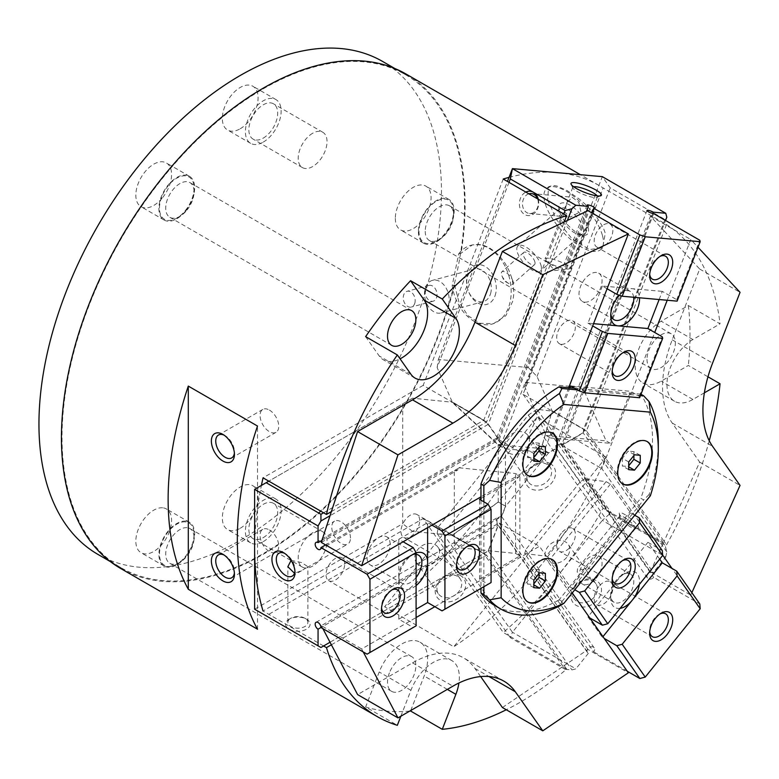 <?xml version="1.0" encoding="UTF-8"?>
<svg xmlns="http://www.w3.org/2000/svg" width="779" height="779" viewBox="0 0 779 779"><rect width="100%" height="100%" fill="white"/><g stroke="black" fill="none" stroke-linecap="round" stroke-linejoin="round"><path stroke-width="0.58" stroke-dasharray="3.9 2.92" d="M458.704 253.827A40.781 28.833 75 0 1 470.847 245.317A40.781 28.833 75 0 1 501.277 259.972A40.781 28.833 75 0 1 510.235 301.346A40.781 28.833 75 0 1 491.948 324.093A40.781 28.833 75 0 1 452.2 285.62L458.704 253.827L460.555 253.331A284.627 164.33 120 0 0 464.537 205.013A284.627 164.33 120 0 0 405.586 74.726A284.627 164.33 120 0 0 186.259 150.97A284.627 164.33 120 0 0 62.018 437.409A284.627 164.33 120 0 0 120.969 567.706A284.627 164.33 120 0 0 454.04 285.124L452.2 285.62M120.56 568.407A285.435 164.797 120 0 0 454.605 284.968L454.04 285.124A284.627 164.33 -60 0 0 460.555 253.331L461.11 253.175A285.435 164.797 120 0 0 465.112 204.682A285.435 164.797 120 0 0 405.995 74.015M454.605 284.968L458.88 301.794L467.887 315.622L479.952 323.295L493.409 323.704L505.863 315.699L513.02 300.606L513.838 293.293L513.38 285.445L511.657 277.587L508.853 270.206L505.094 263.351L500.41 257.099L495.132 251.89L489.65 248.024L484.032 245.482L478.335 244.353L472.298 244.927L461.11 253.185M490.926 292.232A16.865 11.928 75 0 1 483.36 301.639A16.865 11.928 75 0 1 470.769 295.582A16.865 11.928 75 0 1 467.069 278.463A16.865 11.928 75 0 1 474.625 269.057A16.865 11.928 75 0 1 487.216 275.114A16.865 11.928 75 0 1 490.926 292.232M495.814 293.031A20.39 14.421 75 0 1 477.663 302.934A20.39 14.421 75 0 1 466.981 276.379A20.39 14.421 75 0 1 485.132 266.467A20.39 14.421 75 0 1 495.814 293.031M448.762 303.528A16.865 11.928 75 0 1 441.206 312.934A16.865 11.928 75 0 1 428.616 306.877A16.865 11.928 75 0 1 424.906 289.759A16.865 11.928 75 0 1 432.472 280.352A16.865 11.928 75 0 1 445.062 286.409A16.865 11.928 75 0 1 448.762 303.528M414.983 302.495A8.16 5.765 75 0 1 411.331 307.043A8.16 5.765 75 0 1 405.246 304.112A8.16 5.765 75 0 1 403.454 295.835A8.16 5.765 75 0 1 407.105 291.288A8.16 5.765 75 0 1 413.201 294.219A8.16 5.765 75 0 1 414.983 302.495M425.305 289.983A8.16 5.765 -105 0 0 427.096 298.26A8.16 5.765 -105 0 0 433.182 301.191A8.16 5.765 -105 0 0 436.834 296.643A8.16 5.765 -105 0 0 435.042 288.366A8.16 5.765 -105 0 0 428.956 285.435A8.16 5.765 -105 0 0 425.305 289.983M97.901 554.385A284.627 164.33 120 0 0 317.228 478.131A284.627 164.33 120 0 0 441.469 191.702A284.627 164.33 120 0 0 382.518 61.405M650.348 495.804L649.024 494.636A130.482 75.339 120 0 0 658.294 442.735M649.024 494.636L643.649 499.914L640.766 498.248A130.482 75.339 -60 0 0 652.529 439.405A130.482 75.339 -60 0 0 640.766 394.145L640.981 394.262M646.998 441.459A24.47 14.129 120 0 0 646.716 441.294A24.47 14.129 120 0 0 627.855 447.847A24.47 14.129 120 0 0 617.182 472.464A24.47 14.129 120 0 0 622.246 483.662A24.47 14.129 120 0 0 622.538 483.827M552.136 559.488A24.47 14.129 120 0 0 551.853 559.322A24.47 14.129 120 0 0 532.992 565.875A24.47 14.129 120 0 0 522.319 590.492A24.47 14.129 120 0 0 527.383 601.69A24.47 14.129 120 0 0 527.675 601.855M552.136 432.968A24.47 14.129 120 0 0 551.853 432.803A24.47 14.129 120 0 0 532.992 439.356A24.47 14.129 120 0 0 522.319 463.972A24.47 14.129 120 0 0 527.383 475.18A24.47 14.129 120 0 0 527.675 475.336M425.227 231.314A20.05 11.578 120 0 0 429.375 240.497A20.05 11.578 120 0 0 439.405 239.504A20.05 11.578 120 0 0 453.573 214.946A20.05 11.578 120 0 0 449.425 205.773A20.05 11.578 120 0 0 433.971 211.138A20.05 11.578 120 0 0 425.227 231.314M646.998 359.362A20.05 11.578 120 0 0 651.156 368.545A20.05 11.578 120 0 0 666.6 363.17A20.05 11.578 120 0 0 675.354 342.994A20.05 11.578 120 0 0 671.206 333.811A20.05 11.578 120 0 0 655.752 339.186A20.05 11.578 120 0 0 646.998 359.362M453.573 211.343A24.47 14.129 120 0 0 436.279 201.352A24.47 14.129 120 0 0 418.975 231.314A24.47 14.129 120 0 0 436.279 241.305A24.47 14.129 120 0 0 453.573 211.343L453.573 214.946M395.333 218.334A25.279 14.597 120 0 0 400.572 229.912A25.279 14.597 120 0 0 420.047 223.135A25.279 14.597 120 0 0 431.089 197.691A25.279 14.597 120 0 0 425.85 186.123A25.279 14.597 120 0 0 406.365 192.89A25.279 14.597 120 0 0 395.333 218.334M418.401 231.655A25.279 14.597 120 0 0 423.64 243.223A25.279 14.597 120 0 0 443.115 236.456A25.279 14.597 120 0 0 454.157 211.012A25.279 14.597 120 0 0 448.918 199.434A25.279 14.597 120 0 0 429.433 206.211A25.279 14.597 120 0 0 418.401 231.655M186.989 210.038A20.05 11.578 120 0 0 194.078 191.77A20.05 11.578 120 0 0 189.92 182.588A20.05 11.578 120 0 0 172.811 189.872A20.05 11.578 120 0 0 169.871 217.322A20.05 11.578 120 0 0 179.9 216.328A20.05 11.578 120 0 0 186.989 210.038M185.421 210.457A24.47 14.129 120 0 0 194.078 188.158A24.47 14.129 120 0 0 168.128 185.84A24.47 14.129 120 0 0 160.065 212.969A24.47 14.129 120 0 0 176.775 218.13A24.47 14.129 120 0 0 185.421 210.457M162.645 197.545A25.279 14.597 120 0 0 166.346 162.938A25.279 14.597 120 0 0 144.767 172.12A25.279 14.597 120 0 0 141.067 206.727A25.279 14.597 120 0 0 162.645 197.545M185.714 210.866A25.279 14.597 120 0 0 189.414 176.258A25.279 14.597 120 0 0 167.836 185.431A25.279 14.597 120 0 0 164.135 220.048A25.279 14.597 120 0 0 185.714 210.866M186.989 527.685A20.05 11.578 120 0 0 168.653 542.486A20.05 11.578 120 0 0 169.871 563.324A20.05 11.578 120 0 0 172.811 564.23A20.05 11.578 120 0 0 179.9 562.331A20.05 11.578 120 0 0 194.078 537.773A20.05 11.578 120 0 0 189.92 528.59A20.05 11.578 120 0 0 186.989 527.685M389.403 672.9A20.05 11.578 120 0 0 391.652 691.362A20.05 11.578 120 0 0 394.593 692.268A20.05 11.578 120 0 0 412.928 677.477A20.05 11.578 120 0 0 411.702 656.639A20.05 11.578 120 0 0 408.761 655.733A20.05 11.578 120 0 0 389.403 672.9M185.421 521.862A24.47 14.129 120 0 0 161.789 542.817A24.47 14.129 120 0 0 168.128 566.45A24.47 14.129 120 0 0 176.775 564.132A24.47 14.129 120 0 0 194.078 534.17A24.47 14.129 120 0 0 185.421 521.862M162.645 507.801A25.279 14.597 120 0 0 139.529 526.458A25.279 14.597 120 0 0 141.067 552.73A25.279 14.597 120 0 0 144.767 553.879A25.279 14.597 120 0 0 167.894 535.212A25.279 14.597 120 0 0 166.346 508.94A25.279 14.597 120 0 0 162.645 507.801M185.714 521.122A25.279 14.597 120 0 0 162.597 539.779A25.279 14.597 120 0 0 164.135 566.051A25.279 14.597 120 0 0 167.836 567.19A25.279 14.597 120 0 0 190.962 548.533A25.279 14.597 120 0 0 189.414 522.261A25.279 14.597 120 0 0 185.714 521.122M509.038 177.378A285.435 164.797 -60 0 1 599.178 185.548A285.435 164.797 -60 0 1 603.112 187.953L666.551 224.576A285.435 164.797 -60 0 1 720.059 323.84L688.334 305.534L661.176 321.211A36.701 21.189 120 0 0 635.226 366.159A36.701 21.189 120 0 0 642.831 382.956A36.701 21.189 120 0 0 661.176 381.145L688.334 365.458L707.975 376.802M704.382 392.82L692.891 399.452A36.701 21.189 -60 0 1 674.546 401.273A36.701 21.189 -60 0 1 666.951 384.466A36.701 21.189 -60 0 1 692.891 339.527L720.059 323.84M688.334 305.534A285.435 164.797 -60 0 1 690.009 334.532A285.435 164.797 -60 0 1 688.334 365.458M709.241 440.748A285.435 164.797 -60 0 1 666.551 544.833L603.112 508.21A285.435 164.797 -60 0 1 503.234 632.46L566.664 669.083A285.435 164.797 -60 0 1 506.282 709.757M409.754 711.081A285.435 164.797 -60 0 1 365.624 706.991L397.339 725.307M323.587 645.966L263.039 611.009L423.163 518.561L503.234 632.46M536.974 417.242A285.435 164.797 -60 0 1 384.592 606.802L453.797 646.755A285.435 164.797 120 0 0 606.179 457.185L536.974 417.242L384.592 606.802M410.767 710.497L424.146 676.006A36.701 21.189 120 0 0 420.027 642.217A36.701 21.189 120 0 0 414.652 640.562A36.701 21.189 120 0 0 379.207 671.995L365.624 706.991M400.864 716.213L410.923 690.301A36.701 21.189 -60 0 1 446.367 658.868A36.701 21.189 -60 0 1 451.742 660.534A36.701 21.189 -60 0 1 458.919 682.988M312.622 532.817A20.39 11.773 120 0 0 299.302 550.782A20.39 11.773 120 0 0 302.427 567.122A20.39 11.773 120 0 0 312.622 566.109A20.39 11.773 120 0 0 325.934 548.143A20.39 11.773 120 0 0 322.818 531.814A20.39 11.773 120 0 0 312.622 532.817M263.273 537.627A20.39 11.773 120 0 0 276.594 519.661A20.39 11.773 120 0 0 273.468 503.322A20.39 11.773 120 0 0 263.273 504.334A20.39 11.773 120 0 0 249.952 522.3A20.39 11.773 120 0 0 253.078 538.64A20.39 11.773 120 0 0 263.273 537.627M240.205 528.298A25.279 14.597 120 0 0 256.729 506.029A25.279 14.597 120 0 0 252.854 485.765A25.279 14.597 120 0 0 240.205 487.021A25.279 14.597 120 0 0 223.69 509.3A25.279 14.597 120 0 0 227.565 529.554A25.279 14.597 120 0 0 240.205 528.298M263.273 541.619A25.279 14.597 120 0 0 279.788 519.34A25.279 14.597 120 0 0 275.912 499.086A25.279 14.597 120 0 0 263.273 500.332A25.279 14.597 120 0 0 246.758 522.612A25.279 14.597 120 0 0 250.634 542.875A25.279 14.597 120 0 0 263.273 541.619M312.622 133.287A20.39 11.773 120 0 0 299.302 151.253A20.39 11.773 120 0 0 302.427 167.592A20.39 11.773 120 0 0 312.622 166.579A20.39 11.773 120 0 0 325.934 148.614A20.39 11.773 120 0 0 322.818 132.274A20.39 11.773 120 0 0 312.622 133.287M263.273 138.097A20.39 11.773 120 0 0 276.594 120.132A20.39 11.773 120 0 0 273.468 103.792A20.39 11.773 120 0 0 263.273 104.795A20.39 11.773 120 0 0 249.952 122.761A20.39 11.773 120 0 0 253.078 139.1A20.39 11.773 120 0 0 263.273 138.097M240.205 128.769A25.279 14.597 120 0 0 256.729 106.489A25.279 14.597 120 0 0 252.854 86.235A25.279 14.597 120 0 0 240.205 87.482A25.279 14.597 120 0 0 223.69 109.761A25.279 14.597 120 0 0 227.565 130.025A25.279 14.597 120 0 0 240.205 128.769M263.273 142.09A25.279 14.597 120 0 0 279.788 119.81A25.279 14.597 120 0 0 275.912 99.556A25.279 14.597 120 0 0 263.273 100.803A25.279 14.597 120 0 0 246.758 123.082A25.279 14.597 120 0 0 250.634 143.336A25.279 14.597 120 0 0 263.273 142.09M269.407 529.944A13.224 7.634 60 0 1 278.045 541.59A13.224 7.634 60 0 1 276.019 552.184A13.224 7.634 60 0 1 269.407 551.532A13.224 7.634 60 0 1 260.78 539.886A13.224 7.634 60 0 1 262.805 529.292A13.224 7.634 60 0 1 269.407 529.944M224.06 554.999A13.224 7.634 60 0 1 225.092 555.534L225.092 555.534A13.224 7.634 60 0 1 234.44 571.718A13.224 7.634 60 0 1 234.382 572.886M222.911 554.268L225.092 555.534L222.911 554.268M269.407 410.085A13.224 7.634 60 0 1 278.045 421.731A13.224 7.634 60 0 1 276.019 432.326A13.224 7.634 60 0 1 269.407 431.673A13.224 7.634 60 0 1 260.78 420.027A13.224 7.634 60 0 1 262.805 409.433A13.224 7.634 60 0 1 269.407 410.085M224.06 435.14A13.224 7.634 60 0 1 225.092 435.675L225.092 435.675A13.224 7.634 60 0 1 234.44 451.859A13.224 7.634 60 0 1 234.382 453.027M222.911 434.409L225.092 435.675L222.911 434.409M419.092 564.902A13.224 10.429 -35.1 0 0 434.974 561.902A13.224 10.429 -35.1 0 0 438.002 547.228A13.224 10.429 -35.1 0 0 435.286 544.764A13.224 10.429 -35.1 0 0 419.394 547.764A13.224 10.429 -35.1 0 0 416.376 562.438A13.224 10.429 -35.1 0 0 419.092 564.902M457.439 576.285A13.224 10.429 -35.1 0 0 441.557 579.284A13.224 10.429 -35.1 0 0 438.528 593.958A13.224 10.429 -35.1 0 0 441.255 596.432A13.224 10.429 -35.1 0 0 457.137 593.432A13.224 10.429 -35.1 0 0 460.165 578.758A13.224 10.429 -35.1 0 0 457.439 576.285M460.428 575.486A16.31 12.863 -35.1 0 0 438.908 581.251A16.31 12.863 -35.1 0 0 440.447 600.336A16.31 12.863 -35.1 0 0 461.976 594.572A16.31 12.863 -35.1 0 0 460.428 575.486M508.989 453.076A13.224 10.429 -35.1 0 0 524.871 450.077A13.224 10.429 -35.1 0 0 527.899 435.403A13.224 10.429 -35.1 0 0 525.173 432.929A13.224 10.429 -35.1 0 0 509.291 435.928A13.224 10.429 -35.1 0 0 506.262 450.603A13.224 10.429 -35.1 0 0 508.989 453.076M547.335 464.459A13.224 10.429 -35.1 0 0 531.453 467.458A13.224 10.429 -35.1 0 0 528.425 482.133A13.224 10.429 -35.1 0 0 531.142 484.596A13.224 10.429 -35.1 0 0 547.033 481.597A13.224 10.429 -35.1 0 0 550.052 466.923A13.224 10.429 -35.1 0 0 547.335 464.459M550.325 463.661A16.31 12.863 -35.1 0 0 528.795 469.425A16.31 12.863 -35.1 0 0 530.343 488.511A16.31 12.863 -35.1 0 0 551.863 482.737A16.31 12.863 -35.1 0 0 550.325 463.661M602.498 235.706A40.781 16.651 48.4 0 1 600.716 249.562A40.781 16.651 48.4 0 1 571.017 239.698A40.781 16.651 48.4 0 1 544.833 202.413A40.781 16.651 48.4 0 1 546.615 188.547A40.781 16.651 48.4 0 1 576.314 198.411A40.781 16.651 48.4 0 1 602.498 235.706M547.618 199.94L556.605 219.746L572.088 238.861L589.537 249.533L602.703 247.8L605.283 233.233L603.238 227.624L595.594 215.403L584.98 203.981L578.894 198.742L566.985 190.504L556.81 185.996L552.788 185.402L548.601 186.785L547.618 199.94M583.189 228.072A16.865 6.884 48.4 0 1 582.458 233.807A16.865 6.884 48.4 0 1 578.972 234.518A16.865 6.884 48.4 0 1 559.332 214.303A16.865 6.884 48.4 0 1 558.952 211.937A16.865 6.884 48.4 0 1 560.072 208.568A16.865 6.884 48.4 0 1 572.361 212.648A16.865 6.884 48.4 0 1 583.189 228.072M588.087 227.38A20.39 8.326 48.4 0 1 582.984 235.17A20.39 8.326 48.4 0 1 559.254 210.729A20.39 8.326 48.4 0 1 558.786 207.886A20.39 8.326 48.4 0 1 571.552 206.133A20.39 8.326 48.4 0 1 588.087 227.38M541.035 265.454A16.865 6.884 48.4 0 1 540.295 271.189A16.865 6.884 48.4 0 1 528.006 267.109A16.865 6.884 48.4 0 1 517.178 251.685A16.865 6.884 48.4 0 1 517.908 245.95A16.865 6.884 48.4 0 1 530.197 250.03A16.865 6.884 48.4 0 1 541.035 265.454M513.02 281.277A8.16 3.33 48.4 0 1 512.67 284.053A8.16 3.33 48.4 0 1 508.745 283.517A8.16 3.33 48.4 0 1 501.9 275.795A8.16 3.33 48.4 0 1 501.491 274.617A8.16 3.33 48.4 0 1 501.842 271.842A8.16 3.33 48.4 0 1 507.781 273.818A8.16 3.33 48.4 0 1 513.02 281.277M534.871 261.9A8.16 3.33 48.4 0 1 534.511 264.675A8.16 3.33 48.4 0 1 528.571 262.698A8.16 3.33 48.4 0 1 523.342 255.239A8.16 3.33 48.4 0 1 523.692 252.464A8.16 3.33 48.4 0 1 529.632 254.441A8.16 3.33 48.4 0 1 534.871 261.9M606.179 457.185L453.797 646.755M257.508 629.218L257.508 426.045M566.664 669.083L564.22 665.607L502.416 707.527M480.653 676.571L474.947 668.45A101.942 58.853 120 0 0 463.495 657.827A101.942 58.853 120 0 0 412.519 662.871L357.6 694.586M365.624 336.635L379.207 355.954A36.701 21.189 120 0 0 383.326 359.781A36.701 21.189 120 0 0 400.075 358.827M254.626 549.273A285.435 164.797 -60 0 1 261.413 485.424M666.551 224.576L664.097 230.876L699.678 269.018L672.219 339.81A101.942 58.853 120 0 0 672.219 423.046L699.678 462.113L664.088 541.337L666.551 544.833M533.849 458.344L533.274 458.013L533.849 457.292M533.849 461.158L527.51 457.497L533.274 458.013M533.849 453.475L527.51 449.814L527.51 457.497M539.613 446.299L533.274 442.638L527.51 449.814M545.388 446.815L539.039 443.154L533.274 442.638M539.039 447.019L539.039 443.154M533.849 584.863L533.274 584.532L533.849 583.812M533.849 587.678L527.51 584.016L533.274 584.532M533.849 579.995L527.51 576.324L527.51 584.016M539.613 572.818L533.274 569.157L527.51 576.324M545.388 573.334L539.039 569.673L533.274 569.157M539.039 573.539L539.039 569.673M628.711 466.835L628.137 466.504L628.711 465.784M628.711 469.649L622.372 465.988L628.137 466.504M628.711 461.966L622.372 458.305L622.372 465.988M634.476 454.79L628.137 451.129L622.372 458.305M640.25 455.306L633.902 451.645L628.137 451.129M633.902 455.511L633.902 451.645M640.494 395.528L577.482 389.899M640.766 394.145L631.117 393.278L654.72 332.467M574.6 388.234L631.117 393.278L601.875 468.646L631.117 510.245L640.766 498.248M667.214 300.256L690.778 239.513L698.013 247.274M691.869 592.683L690.769 595.117L672.014 568.427M662.676 555.135L631.117 510.245L568.699 587.911L572.244 592.965M434.838 606.705L539.448 546.303L568.699 587.911L559.049 599.908L561.932 601.573L559.439 606.081M561.932 601.573L643.649 499.914M559.049 599.908A130.482 75.339 -60 0 1 495.016 605.682M480.964 500.167L480.964 588.398M363.238 651.935L361.66 648.956L416.093 617.533M483.856 501.832L483.856 586.733M568.699 387.708L539.448 463.067L480.964 496.836M321.279 542.418L499.086 439.765L539.448 463.067M499.086 439.765L587.979 210.651M331.367 511.628L486.602 422.004L564.21 221.976M699.678 269.018L740.05 292.32M699.678 462.113L740.04 485.414M650.407 571.805L664.088 541.337L586.48 430.923L664.097 230.876L650.416 216.211L561.513 445.345L650.407 571.805L690.769 595.117M561.513 445.345L601.875 468.646M650.416 216.211L690.778 239.513M331.377 644.798L486.602 555.184L564.22 665.607L587.989 649.482L628.351 672.783M587.989 649.482L499.086 523.001L321.299 625.644L361.66 648.956M321.299 625.644L322.866 628.624M499.086 523.001L539.448 546.303M586.48 430.923L523.05 394.301L603.112 187.953M503.234 179.024L423.163 385.381L486.602 422.004M523.05 394.301L603.112 508.21M486.602 555.184L423.163 518.561M423.163 385.381L263.039 477.829M491.062 582.565L488.18 584.231L479.523 579.235L519.895 555.933L515.601 553.45L459.172 547.715L320.938 627.514L498.102 525.231C496.457 523.965 496.048 521.979 496.885 519.281L498.901 516.73L501.433 516.652L505.474 506.223L498.209 502.027L452.005 535.387L483.564 553.606L320.938 647.495L266.155 615.868L412.519 531.366L452.005 535.387M459.172 547.715C458.88 545.66 457.244 544.385 454.274 543.878L501.433 516.652M321.951 540.363L498.102 438.674L488.112 424.458L483.564 420.426L452.005 402.207L498.209 444.975L505.474 449.162L501.433 443.407C498.171 441.157 496.544 439.414 496.544 438.188L498.102 438.674M501.433 443.407L454.274 470.633L457.74 470.01L459.172 467.799L325.612 544.92M466.845 546.673A13.224 7.634 120 0 0 465.813 547.209A13.224 7.634 120 0 0 456.465 563.402L456.465 565.924M419.677 520.576A13.224 7.634 120 0 0 416.94 514.52A13.224 7.634 120 0 0 406.745 518.064A13.224 7.634 120 0 0 400.981 531.366A13.224 7.634 120 0 0 403.717 537.422A13.224 7.634 120 0 0 413.902 533.878A13.224 7.634 120 0 0 419.677 520.576M391.876 589.956A13.224 7.634 120 0 0 390.844 590.492A13.224 7.634 120 0 0 381.496 606.675L381.496 609.207M344.707 563.85A13.224 7.634 120 0 0 341.971 557.803A13.224 7.634 120 0 0 331.786 561.347A13.224 7.634 120 0 0 326.012 574.649A13.224 7.634 120 0 0 328.748 580.696A13.224 7.634 120 0 0 338.933 577.161A13.224 7.634 120 0 0 344.707 563.85M416.093 554.385A16.31 9.416 120 0 0 410.329 555.933A16.31 9.416 120 0 0 398.79 575.915L398.79 579.235A20.39 11.773 -60 0 1 413.211 554.268A20.39 11.773 -60 0 1 416.093 552.944M390.143 544.278A16.31 9.416 120 0 0 386.764 536.819A16.31 9.416 120 0 0 374.193 541.181A16.31 9.416 120 0 0 367.075 557.598A16.31 9.416 120 0 0 370.453 565.067A16.31 9.416 120 0 0 383.025 560.695A16.31 9.416 120 0 0 390.143 544.278M294.988 572.584L294.988 570.053A13.224 7.634 -120 0 0 285.64 553.869A13.224 7.634 -120 0 0 284.608 553.333M350.472 538.026A13.224 7.634 -120 0 0 344.707 524.725A13.224 7.634 -120 0 0 334.512 521.18A13.224 7.634 -120 0 0 331.776 527.227A13.224 7.634 -120 0 0 337.55 540.538A13.224 7.634 -120 0 0 347.736 544.073A13.224 7.634 -120 0 0 350.472 538.026M289.262 629.198A12.23 7.06 0 0 0 306.527 629.179A12.23 7.06 0 0 0 306.527 619.198A12.23 7.06 0 0 0 289.223 619.198L290.781 618.292A10.03 5.794 180 0 1 304.969 618.292A10.03 5.794 180 0 1 307.9 622.382A10.03 5.794 180 0 1 304.969 626.482A10.03 5.794 180 0 1 294.043 627.738A10.03 5.794 180 0 1 287.85 622.382A10.03 5.794 180 0 1 290.781 618.292L289.223 619.198A12.23 7.06 0 0 0 289.184 629.159M291.112 560.374L301.755 562.604L307.9 566.713L301.921 570.53L294.491 573.256M294.939 571.221A13.224 7.634 -120 0 0 294.988 570.053M398.79 575.915A16.31 9.416 120 0 0 402.168 583.374A16.31 9.416 120 0 0 416.093 577.453M416.093 585.565A20.39 11.773 -60 0 1 398.79 579.235L398.79 539.282L403.123 541.785M427.622 527.636L427.622 522.641L398.79 539.282M416.093 625.849L413.211 627.514L398.79 619.188L398.79 579.235M398.79 619.188L416.093 609.207M381.496 606.675A13.224 7.634 120 0 0 381.554 607.844M456.465 563.402A13.224 7.634 120 0 0 456.513 564.561M266.155 615.868L254.626 609.207L402.714 523.702L402.714 403.843L412.519 398.186L452.005 402.207M483.564 553.606L488.112 550.977L498.102 525.231M505.474 506.223L505.474 449.162M454.274 543.878L454.274 470.633M498.209 502.027L498.209 444.975M412.519 531.366L402.714 523.702M323.587 512.786L483.564 420.426M488.112 424.458L330.023 515.737M413.211 627.514L367.075 654.156M488.18 584.231L442.044 610.872M431.956 525.134L427.622 522.641M459.172 467.799L515.601 473.544L519.895 476.027L480.964 498.502M330.033 642.247L488.112 550.977M412.519 398.186L268.804 481.159M254.626 489.348L402.714 403.843M519.895 555.933L519.895 476.027M479.523 579.235L479.523 499.329M515.601 553.45L515.601 473.544M610.2 513.419L537.023 409.306L552.116 411.146L583.675 429.365L664.984 545.047L633.269 526.74A12.23 2.58 -141.2 0 0 637.904 528.503A12.23 2.58 -141.2 0 0 637.592 525.572A12.23 2.58 -141.2 0 0 626.491 515.591A12.23 2.58 -141.2 0 0 619.286 513.536A12.23 2.58 -141.2 0 0 620.298 515.591A12.23 2.58 -141.2 0 0 633.269 526.74L610.2 513.419L602.323 520.401L665.763 557.024L653.269 572.555A4.08 3.213 -35.1 0 0 647.894 573.996A4.08 3.213 -35.1 0 0 647.437 578.008A4.08 3.213 -35.1 0 0 653.659 577.327L699.795 603.968M634.739 515.221L630.591 512.825L610.405 484.11L606.111 481.636L584.542 479.007L653.659 577.327M584.542 479.007L580.17 481.88L556.596 448.334L548.504 453.008L541.23 448.811L552.116 411.146M583.675 429.365L583.228 432.958L563.256 444.488L557.043 444.751L555.807 447.643L556.596 448.334M501.657 516.672L525.728 550.49L524.618 553.557L593.734 651.887A4.08 3.213 -35.1 0 0 594.182 647.875A4.08 3.213 -35.1 0 0 593.345 647.115A4.08 3.213 -35.1 0 0 588.447 648.04A4.08 3.213 -35.1 0 0 587.512 652.559A4.08 3.213 -35.1 0 0 588.349 653.328L498.326 525.26L488.345 550.996L483.798 553.626L452.229 535.407L498.443 502.046L505.707 506.243L501.657 516.672C497.528 516.701 496.126 519.291 497.44 524.423L498.326 525.26M622.548 560.588A13.224 7.634 120 0 0 621.506 561.114A13.224 7.634 120 0 0 616.832 565.262A13.224 7.634 120 0 0 612.158 577.307A13.224 7.634 120 0 0 612.216 578.466M561.357 533.226A13.224 7.634 120 0 0 559.419 551.328A13.224 7.634 120 0 0 570.705 546.527A13.224 7.634 120 0 0 572.643 528.425A13.224 7.634 120 0 0 561.357 533.226M660.027 613.91A13.224 7.634 120 0 0 658.995 614.446A13.224 7.634 120 0 0 654.321 618.584A13.224 7.634 120 0 0 649.647 630.63A13.224 7.634 120 0 0 649.705 631.798M598.837 586.558A13.224 7.634 120 0 0 596.899 604.65A13.224 7.634 120 0 0 608.185 599.849A13.224 7.634 120 0 0 610.123 581.757A13.224 7.634 120 0 0 598.837 586.558M616.491 579.975A16.31 9.416 120 0 0 610.717 594.844A16.31 9.416 120 0 0 614.095 602.303A16.31 9.416 120 0 0 628.02 596.383A16.31 9.416 120 0 0 630.406 574.055A16.31 9.416 120 0 0 622.255 574.863A16.31 9.416 120 0 0 616.491 579.975M620.142 608.35A20.39 11.773 -60 0 1 610.717 598.175A20.39 11.773 -60 0 1 617.932 579.595A20.39 11.773 -60 0 1 625.138 573.198A20.39 11.773 -60 0 1 639.345 584.454M584.766 561.669A16.31 9.416 120 0 0 582.38 583.997A16.31 9.416 120 0 0 596.305 578.076A16.31 9.416 120 0 0 598.691 555.748A16.31 9.416 120 0 0 584.766 561.669M594.465 596.811A13.224 10.429 144.9 0 1 574.308 599.012A13.224 10.429 144.9 0 1 575.769 586.012A13.224 10.429 144.9 0 1 595.935 583.812A13.224 10.429 144.9 0 1 594.465 596.811M574.678 586.305A16.31 12.863 -35.1 0 0 576.226 605.39A16.31 12.863 -35.1 0 0 597.746 599.626A16.31 12.863 -35.1 0 0 596.198 580.54A16.31 12.863 -35.1 0 0 574.678 586.305M566.722 557.345A13.224 10.429 144.9 0 1 546.566 559.546A13.224 10.429 144.9 0 1 548.026 546.546A13.224 10.429 144.9 0 1 568.193 544.346A13.224 10.429 144.9 0 1 566.722 557.345M634.681 526.361A10.03 2.123 38.8 0 1 635.411 528.542A10.03 2.123 38.8 0 1 634.934 528.756A10.03 2.123 38.8 0 1 627.903 525.173A10.03 2.123 38.8 0 1 620.503 518.171A10.03 2.123 38.8 0 1 619.675 516.487A10.03 2.123 38.8 0 1 619.782 515.98A10.03 2.123 38.8 0 1 626.423 518.746A10.03 2.123 38.8 0 1 634.681 526.361M591.368 580.238L593.218 581.027L592.975 579.605L577.19 572.049L577.59 568.466L586.655 570.617L591.368 580.238M659.706 559.127L647.894 542.311L587.96 616.871L602.381 637.378L604.212 638.429M602.956 636.657L602.381 637.378M565.106 669.307L571.922 669.911L575.866 668.859L512.426 632.236L510.323 637.67L565.106 669.307L483.798 553.626M665.763 557.024L666.814 551.873L664.984 545.047M548.504 453.008L505.707 506.243M580.17 481.88L525.241 550.217M541.23 448.811L498.443 502.046M537.023 409.306L528.279 415.061L438.382 526.896L437.136 533.566L452.229 535.407M528.279 415.061L602.323 520.401L512.426 632.236L438.382 526.896M488.345 550.996L571.922 669.911M588.349 653.328L575.866 668.859M627.28 671.255L593.734 651.887M647.894 542.311L662.306 550.636M563.256 444.488L653.269 572.555M589.791 617.922L587.96 616.871M524.618 553.557L546.186 556.187L550.48 558.67L570.666 587.385L574.805 589.771M666.814 551.873L583.228 432.958M437.136 533.566L510.323 637.67M610.405 484.11L550.48 558.67M630.591 512.825L570.666 587.385M606.111 481.636L546.186 556.187M569.946 387.815L550.48 437.983L546.186 435.5L524.618 386.394L591.923 212.93M524.618 386.394L525.728 385.702L525.241 382.343L501.657 443.124L505.707 448.879L498.443 444.682L452.229 401.925L483.798 420.144L563.782 213.982M483.798 420.144L488.345 424.175L498.326 438.382L496.681 438.012L497.109 439.093L501.657 443.124M652.773 213.465L563.256 444.186L583.228 432.647L583.675 429.063L552.116 410.845L541.23 448.509L548.504 452.706L556.596 448.032L555.631 445.9C557.413 443.641 559.945 443.066 563.256 444.186M556.596 448.032L580.17 387.251L584.542 391.74L653.659 213.612M561.357 344.318A13.224 7.634 120 0 0 573.441 334.561A13.224 7.634 120 0 0 572.643 320.821A13.224 7.634 120 0 0 570.705 320.227A13.224 7.634 120 0 0 558.611 329.984A13.224 7.634 120 0 0 559.419 343.724A13.224 7.634 120 0 0 561.357 344.318M598.837 247.712A13.224 7.634 120 0 0 610.931 237.955A13.224 7.634 120 0 0 610.123 224.216A13.224 7.634 120 0 0 608.185 223.622A13.224 7.634 120 0 0 596.101 233.379A13.224 7.634 120 0 0 596.899 247.118A13.224 7.634 120 0 0 598.837 247.712M633.687 297.257A16.31 9.416 120 0 0 630.406 291.482A16.31 9.416 120 0 0 628.02 290.752A16.31 9.416 120 0 0 622.255 292.291A16.31 9.416 120 0 0 610.717 312.272A16.31 9.416 120 0 0 610.804 313.791M619.441 295.27A20.39 11.773 -60 0 1 625.138 290.625A20.39 11.773 -60 0 1 632.344 288.697A20.39 11.773 -60 0 1 639.52 297.782M584.766 302.164A16.31 9.416 120 0 0 599.684 290.129A16.31 9.416 120 0 0 598.691 273.176A16.31 9.416 120 0 0 596.305 272.436A16.31 9.416 120 0 0 581.387 284.471A16.31 9.416 120 0 0 582.38 301.424A16.31 9.416 120 0 0 584.766 302.164M573.665 186.765A13.224 2.795 21.2 0 0 572.799 187.33A13.224 2.795 21.2 0 0 572.867 188.002A13.224 2.795 21.2 0 0 581.601 193.679A13.224 2.795 21.2 0 0 594.465 197.506A13.224 2.795 21.2 0 0 596.938 197.34A13.224 2.795 21.2 0 0 597.444 196.892A13.224 2.795 21.2 0 0 597.181 195.889M566.722 269.008A13.224 2.795 21.2 0 0 568.427 269.018A13.224 2.795 21.2 0 0 569.702 268.385A13.224 2.795 21.2 0 0 562.165 262.62A13.224 2.795 21.2 0 0 548.026 258.209A13.224 2.795 21.2 0 0 545.057 258.823A13.224 2.795 21.2 0 0 545.573 260.147A13.224 2.795 21.2 0 0 554.852 265.6A13.224 2.795 21.2 0 0 566.722 269.008M528.834 193.815A10.03 7.907 -84.9 0 0 523.322 199.434A10.03 7.907 -84.9 0 0 529.525 213.514A10.03 7.907 -84.9 0 0 537.5 207.623A10.03 7.907 -84.9 0 0 537.568 198.859M538.289 199.268A12.23 9.65 95.1 0 1 537.714 208.402A12.23 9.65 95.1 0 1 524.734 214.556A12.23 9.65 95.1 0 1 520.411 198.421A12.23 9.65 95.1 0 1 525.835 192.082M580.822 211.498L578.807 202.267L572.078 197.184L566.635 203.309L564.717 212.18L570.296 217.156L580.822 211.498M508.999 182.354L437.136 367.561L452.229 401.925M659.141 299.535L662.306 291.375L676.727 299.701L677.117 301.142M607.094 288.736L602.381 286.02L662.306 291.375M602.381 286.02L587.96 323.178L593.54 323.674M660.027 256.369A13.224 7.634 120 0 0 658.995 256.904A13.224 7.634 120 0 0 649.647 273.098A13.224 7.634 120 0 0 649.705 274.257M622.548 352.984A13.224 7.634 120 0 0 621.506 353.51A13.224 7.634 120 0 0 612.158 369.704A13.224 7.634 120 0 0 612.216 370.862M437.136 367.561L438.382 359.47L528.279 367.503L602.323 176.658L610.2 187.866L664.984 219.493L666.814 217.224M505.707 448.879L548.504 452.706M525.241 382.343L580.17 387.251M498.443 444.682L541.23 448.509M528.279 367.503L537.023 376.481L552.116 410.845M438.382 359.47L507.45 181.468M664.984 219.493L583.675 429.063M583.228 432.647L665.548 220.476M587.96 323.178L592.673 325.895M498.326 438.382L586.392 211.411M676.727 299.701L699.795 240.244M584.542 391.74L606.111 440.856L610.405 443.329L630.591 391.311L639.247 396.307L639.627 397.748M639.247 396.307L662.306 336.859M567.375 220.467L488.345 424.175M537.023 376.481L610.2 187.866M550.48 437.983L610.405 443.329M570.666 385.956L630.591 391.311M546.186 435.5L606.111 440.856M692.891 399.452L661.176 381.145M410.923 690.301L379.207 671.995M447.331 689.386L424.146 676.006M410.923 374.261L379.207 355.954M692.891 339.527L661.176 321.211M672.219 339.81L712.581 363.111M672.219 423.046L712.581 446.348M474.947 668.45L488.93 676.523M412.519 662.871L452.891 686.182M493.409 323.704L491.948 324.093M483.36 301.639L441.206 312.934M433.182 301.191L411.331 307.043M120.969 567.706L110.18 561.474M646.716 441.294L647.291 441.625M551.853 559.322L552.428 559.653M551.853 432.803L552.428 433.134M651.156 368.545L429.375 240.497M439.405 239.504L436.279 241.305M423.64 243.223L400.572 229.912M411.702 310.636L189.92 182.588M194.078 191.77L194.078 188.158M189.414 176.258L166.346 162.938M391.652 691.362L169.871 563.324M164.135 566.051L141.067 552.73M674.546 401.273L642.831 382.956M322.818 531.814L273.468 503.322M275.912 499.086L252.854 485.765M322.818 132.274L273.468 103.792M275.912 99.556L252.854 86.235M262.805 529.292L218.48 554.882M262.805 409.433L218.48 435.013M416.376 562.438L438.528 593.958M506.262 450.603L528.425 482.133M602.712 247.8L600.716 249.562M578.972 234.518L582.984 235.17M582.458 233.807L540.295 271.189M534.511 264.675L512.67 284.053M501.9 275.795L504.042 280.8L508.745 283.517M523.692 252.464L501.842 271.842M560.072 208.568L517.908 245.95M558.952 211.937L558.786 207.886M548.601 186.785L546.615 188.547M527.899 435.403L550.052 466.923M438.002 547.228L460.165 578.758M234.44 451.859L234.44 454.391M276.019 432.326L231.704 457.916M234.44 571.718L234.44 574.25M276.019 552.184L231.704 577.775M250.634 143.336L227.565 130.025M302.427 167.592L253.078 139.1M250.634 542.875L227.565 529.554M302.427 567.122L253.078 538.64M451.742 660.534L420.027 642.217M415.041 378.088L383.326 359.781M599.178 185.548L580.394 174.7M189.414 522.261L166.346 508.94M194.078 537.773L194.078 534.17M179.9 562.331L176.775 564.132M411.702 656.639L189.92 528.59M164.135 220.048L141.067 206.727M179.9 216.328L176.775 218.13M391.652 345.36L169.871 217.322M448.918 199.434L425.85 186.123M671.206 333.811L449.425 205.773M527.383 475.18L527.958 475.511M527.383 601.69L527.958 602.031M622.246 483.662L622.82 484.002M503.857 681.128L463.495 657.827M405.586 74.726L394.807 68.494M428.956 285.435L407.105 291.288M474.625 269.057L432.472 280.352M472.298 244.927L470.847 245.317M316.021 622.324L498.901 516.73M316.021 542.418L496.544 438.188M465.813 547.209L467.994 545.943M472.415 546.556L416.94 514.52M390.844 590.492L393.025 589.226M397.456 589.839L341.971 557.803M410.329 555.933L413.211 554.268M418.479 555.125L386.764 536.819M285.64 553.869L283.459 552.603M279.038 553.207L334.512 521.18M287.85 622.382L287.85 566.713M307.9 622.382L307.9 566.713M304.969 618.292L306.527 619.198M292.252 576.109L301.921 570.53M307.053 567.57L347.736 544.073M402.168 583.374L370.453 565.067M384.232 612.732L328.748 580.696M459.201 569.449L403.717 537.422M320.101 549.477L457.74 470.01M647.437 578.008L555.807 447.643M587.512 652.559L497.44 524.423M612.158 577.307L612.158 579.829M614.904 583.354L559.419 551.328M649.647 630.63L649.647 633.161M652.383 636.686L596.899 604.65M610.717 594.844L610.717 598.175M614.095 602.303L582.38 583.997M574.308 599.012L546.566 559.546M634.934 528.756L637.904 528.503M635.411 528.542L593.218 581.027M619.782 515.98L577.59 568.466M619.675 516.487L619.286 513.536M595.935 583.812L592.975 579.605M586.655 570.608L568.193 544.346M630.406 574.055L598.691 555.748M622.255 574.863L625.138 573.198M665.607 613.784L610.123 581.757M658.995 614.446L661.176 613.18M628.117 560.461L572.643 528.425M621.506 561.114L623.697 559.858M594.182 647.875L525.728 550.49M594.65 208.071L525.728 385.702M646.979 210.466L555.631 445.9M628.117 352.858L572.643 320.821M665.607 256.252L610.123 224.216M630.406 291.482L598.691 273.176M596.938 197.34L600.784 195.753M597.444 196.892L569.702 268.385M545.573 260.147L554.677 270.566L568.427 269.018M531.307 193.543L572.078 197.184M529.525 213.514L570.296 217.156M572.799 187.33L545.057 258.823M572.867 188.002L571.095 184.224M614.095 319.741L582.38 301.424M610.717 312.272L610.717 315.602M622.255 292.291L625.138 290.625M652.383 279.145L596.899 247.118M649.647 273.098L649.647 275.62M658.995 256.904L661.176 255.639M614.904 375.751L559.419 343.724M612.158 369.704L612.158 372.226M621.506 353.51L623.697 352.254M587.045 205.12L496.681 438.012"/><path stroke-width="1.17" d="M394.807 68.494L382.518 61.405A284.627 164.33 120 0 0 163.191 137.659A284.627 164.33 120 0 0 38.95 424.088A284.627 164.33 120 0 0 97.901 554.385L110.18 561.474M563.879 404.437A122.332 70.626 120 0 0 501.15 482.474L501.15 597.766A122.332 70.626 120 0 0 563.879 603.365L650.348 495.804A122.332 70.626 120 0 0 658.294 449.395L658.294 442.735A130.482 75.339 120 0 0 649.024 401.536L650.348 412.159L563.879 404.437L559.439 393.541L561.932 388.507L559.049 386.842L574.6 388.234M617.757 472.795A24.47 14.129 -60 0 1 628.439 448.178A24.47 14.129 -60 0 1 647.291 441.625A24.47 14.129 -60 0 1 652.354 452.823A24.47 14.129 -60 0 1 641.672 477.449A24.47 14.129 -60 0 1 622.82 484.002A24.47 14.129 -60 0 1 617.757 472.795M622.538 483.827A24.47 14.129 120 0 0 641.292 476.914A24.47 14.129 120 0 0 651.78 452.492A24.47 14.129 120 0 0 646.998 441.459M522.894 590.823A24.47 14.129 -60 0 1 533.576 566.206A24.47 14.129 -60 0 1 552.428 559.653A24.47 14.129 -60 0 1 557.491 570.851A24.47 14.129 -60 0 1 546.809 595.468A24.47 14.129 -60 0 1 527.958 602.031A24.47 14.129 -60 0 1 522.894 590.823M527.675 601.855A24.47 14.129 120 0 0 546.43 594.942A24.47 14.129 120 0 0 556.917 570.52A24.47 14.129 120 0 0 552.136 559.488M522.894 464.303A24.47 14.129 -60 0 1 533.576 439.687A24.47 14.129 -60 0 1 552.428 433.134A24.47 14.129 -60 0 1 557.491 444.332A24.47 14.129 -60 0 1 546.809 468.958A24.47 14.129 -60 0 1 527.958 475.511A24.47 14.129 -60 0 1 522.894 464.303M527.675 475.336A24.47 14.129 120 0 0 546.43 468.422A24.47 14.129 120 0 0 556.917 444.001A24.47 14.129 120 0 0 552.136 432.968M408.761 338.086A20.05 11.578 120 0 0 411.702 310.636A20.05 11.578 120 0 0 394.593 317.91A20.05 11.578 120 0 0 391.652 345.36A20.05 11.578 120 0 0 408.761 338.086M580.394 174.7L405.995 74.015A285.435 164.797 120 0 0 186.035 150.483A285.435 164.797 120 0 0 61.444 437.74A285.435 164.797 120 0 0 120.56 568.407L377.172 716.563A285.435 164.797 -60 0 1 326.469 647.631L323.587 645.966M707.975 376.802L720.059 383.774A285.435 164.797 -60 0 1 709.241 440.748M506.282 709.757A285.435 164.797 -60 0 1 442.287 729.319L410.572 711.003A285.435 164.797 -60 0 1 409.754 711.081M400.864 716.213L397.339 725.307A285.435 164.797 -60 0 1 377.172 716.563M263.039 611.009A285.435 164.797 -60 0 1 254.626 549.273M188.304 386.092L257.508 426.045A285.435 164.797 120 0 0 237.322 539.282A285.435 164.797 120 0 0 257.508 629.218L188.304 589.275A285.435 164.797 -60 0 1 168.128 499.339A285.435 164.797 -60 0 1 188.304 386.092L188.304 589.275M400.075 358.827A36.701 21.189 120 0 0 414.652 346.46A36.701 21.189 120 0 0 424.146 300.042L410.572 280.722L442.287 299.029L455.871 318.348A36.701 21.189 -60 0 1 446.367 364.767A36.701 21.189 -60 0 1 415.041 378.088A36.701 21.189 -60 0 1 410.923 374.261L397.339 354.951L365.624 336.635A285.435 164.797 -60 0 1 410.572 280.722M234.382 572.886A13.224 7.634 60 0 1 231.704 577.775A13.224 7.634 60 0 1 225.092 577.122A13.224 7.634 60 0 1 216.455 565.466A13.224 7.634 60 0 1 218.48 554.882A13.224 7.634 60 0 1 224.06 554.999M222.911 580.91A16.31 9.416 60 0 1 211.372 560.929A16.31 9.416 60 0 1 222.911 554.268L222.911 554.268A16.31 9.416 60 0 1 234.44 574.25A16.31 9.416 60 0 1 222.911 580.91M234.382 453.027A13.224 7.634 60 0 1 231.704 457.916A13.224 7.634 60 0 1 225.092 457.263A13.224 7.634 60 0 1 216.455 445.607A13.224 7.634 60 0 1 218.48 435.013A13.224 7.634 60 0 1 224.06 435.14M222.911 461.041A16.31 9.416 60 0 1 211.372 441.07A16.31 9.416 60 0 1 222.911 434.409L222.911 434.409A16.31 9.416 60 0 1 234.44 454.391A16.31 9.416 60 0 1 222.911 461.041M458.919 682.988A36.701 21.189 -60 0 1 455.871 694.323L442.287 729.319M410.572 711.003L410.767 710.497M572.244 592.965L628.351 672.783L542.778 730.829L502.416 707.527L480.653 676.571M542.778 730.829L515.318 691.752A101.942 58.853 120 0 0 503.857 681.128A101.942 58.853 120 0 0 452.891 686.182L397.972 717.887L357.6 694.586L331.377 644.798L326.469 647.631M261.413 485.424A285.435 164.797 -60 0 1 263.039 477.829L326.469 514.452A285.435 164.797 -60 0 1 397.339 354.951M326.469 514.452L331.367 511.628L357.58 431.566L412.519 399.851A101.942 58.853 120 0 0 474.947 322.185L502.406 251.413L564.21 221.976L566.664 215.647L503.234 179.024A285.435 164.797 -60 0 1 509.038 177.378M442.287 299.029A285.435 164.797 -60 0 1 566.664 215.647M720.059 383.774L704.382 392.82M539.613 461.674L533.849 461.158L533.849 453.475L539.613 446.299L545.388 446.815L545.388 454.498L539.613 461.674L533.849 458.344M545.388 454.498L539.039 450.837L539.039 447.019M533.849 457.292L539.039 450.837M539.613 588.194L533.849 587.678L533.849 579.995L539.613 572.818L545.388 573.334L545.388 581.017L539.613 588.194L533.849 584.863M545.388 581.017L539.039 577.356L539.039 573.539M533.849 583.812L539.039 577.356M634.476 470.165L628.711 469.649L628.711 461.966L634.476 454.79L640.25 455.306L640.25 462.989L634.476 470.165L628.711 466.835M640.25 462.989L633.902 459.328L633.902 455.511M628.711 465.784L633.902 459.328M640.981 394.262L643.649 395.81L649.024 401.536M643.649 395.81L640.494 395.528M577.482 389.899L561.932 388.507M658.294 449.395A122.332 70.626 120 0 0 650.348 412.159M559.439 393.541A130.482 75.339 120 0 0 489.621 480.4L501.15 482.474M489.621 480.4L483.856 485.638L480.964 483.973A130.482 75.339 -60 0 1 559.049 386.842M654.72 332.467L667.214 300.256M672.014 568.427L662.676 555.135M698.013 247.274L740.05 292.32L712.581 363.111A101.942 58.853 120 0 0 712.581 446.348L740.04 485.414L691.869 592.683M501.15 597.766L489.621 599.84A130.482 75.339 120 0 0 500.79 609.012A130.482 75.339 120 0 0 559.439 606.081L563.879 603.365M500.79 609.012L495.016 605.682A130.482 75.339 -60 0 1 480.964 592.936L480.964 588.398M416.093 617.533L434.838 606.705M397.972 717.887L363.238 651.935M483.856 485.638L483.856 501.832M483.856 586.733L483.856 594.601L480.964 592.936M489.621 599.84L483.856 594.601M480.964 483.973L480.964 496.836L361.651 565.729L397.952 454.868L452.891 423.153A101.942 58.853 120 0 0 515.318 345.496L542.778 274.724L628.351 233.963L568.699 387.708M480.964 500.167L480.964 496.836M564.21 221.976L587.979 210.651L628.351 233.963M331.367 511.628L321.279 542.418L361.651 565.729M357.58 431.566L397.952 454.868M502.406 251.413L542.778 274.724M322.866 628.624L331.377 644.798M254.626 489.348L266.155 482.688L320.938 514.315L320.938 520.976L318.056 525.971L254.626 489.348L254.626 609.207L318.056 645.83L318.056 629.179A4.08 2.356 60 0 1 315.174 624.183A4.08 2.356 60 0 1 316.021 622.324A4.08 2.356 60 0 1 319.166 623.414A4.08 2.356 60 0 1 320.938 627.514L367.075 654.156L369.957 652.49L369.957 579.235L367.075 574.25L320.938 547.608A4.08 2.356 60 0 1 320.101 549.477A4.08 2.356 60 0 1 318.056 549.273A4.08 2.356 60 0 1 315.398 545.68A4.08 2.356 60 0 1 316.021 542.418A4.08 2.356 60 0 1 318.056 542.612L321.951 540.363M456.513 564.561A13.224 7.634 120 0 0 459.201 569.449A13.224 7.634 120 0 0 469.386 565.905A13.224 7.634 120 0 0 475.161 552.603A13.224 7.634 120 0 0 472.415 546.556A13.224 7.634 120 0 0 466.845 546.673M456.465 565.924A16.31 9.416 -60 0 1 467.994 545.943A16.31 9.416 -60 0 1 479.523 552.603A16.31 9.416 -60 0 1 467.994 572.584A16.31 9.416 -60 0 1 456.465 565.924M381.554 607.844A13.224 7.634 120 0 0 384.232 612.732A13.224 7.634 120 0 0 394.417 609.188A13.224 7.634 120 0 0 400.192 595.886A13.224 7.634 120 0 0 397.456 589.839A13.224 7.634 120 0 0 391.876 589.956M381.496 609.207A16.31 9.416 -60 0 1 393.025 589.226A16.31 9.416 -60 0 1 404.564 595.886A16.31 9.416 -60 0 1 393.025 615.868A16.31 9.416 -60 0 1 381.496 609.207M416.093 577.453A16.31 9.416 120 0 0 421.858 562.594A16.31 9.416 120 0 0 418.479 555.125A16.31 9.416 120 0 0 416.093 554.385M416.093 552.944A20.39 11.773 -60 0 1 427.622 562.594A20.39 11.773 -60 0 1 416.093 585.565M284.608 553.333A13.224 7.634 -120 0 0 279.038 553.207A13.224 7.634 -120 0 0 276.292 559.264A13.224 7.634 -120 0 0 282.066 572.565A13.224 7.634 -120 0 0 292.252 576.109A13.224 7.634 -120 0 0 294.939 571.221M271.929 559.264A16.31 9.416 60 0 1 283.459 552.603A16.31 9.416 60 0 1 294.988 572.584A16.31 9.416 60 0 1 283.459 579.235A16.31 9.416 60 0 1 271.929 559.264M294.491 573.256L287.85 566.713L291.112 560.374M416.093 609.207L427.622 602.547L427.622 527.636M318.056 645.83L320.938 647.495L330.033 642.247M325.612 544.92L320.938 547.608M320.938 514.315L323.587 512.786M330.023 515.737L320.938 520.976M318.056 542.612L318.056 525.971M369.957 652.49L416.093 625.849L416.093 552.603L369.957 579.235M427.622 602.547L442.044 610.872L491.062 582.565L491.062 509.32L444.926 535.962L442.044 530.966L431.956 525.134M320.938 627.514L318.056 629.179M403.123 541.785L413.211 547.608L416.093 552.603M413.211 547.608L367.075 574.25M480.964 498.502L479.523 499.329L488.18 504.325L491.062 509.32M488.18 504.325L442.044 530.966M268.804 481.159L266.155 482.688M444.926 609.207L444.926 535.962M612.216 578.466A13.224 7.634 120 0 0 614.904 583.354A13.224 7.634 120 0 0 626.18 578.563A13.224 7.634 120 0 0 628.117 560.461A13.224 7.634 120 0 0 622.548 560.588M629.461 581.377A16.31 9.416 -60 0 1 612.158 579.829A16.31 9.416 -60 0 1 617.932 564.97A16.31 9.416 -60 0 1 623.697 559.858A16.31 9.416 -60 0 1 634.836 563.295A16.31 9.416 -60 0 1 629.461 581.377M649.705 631.798A13.224 7.634 120 0 0 652.383 636.686A13.224 7.634 120 0 0 663.669 631.886A13.224 7.634 120 0 0 665.607 613.784A13.224 7.634 120 0 0 660.027 613.91M666.951 634.7A16.31 9.416 -60 0 1 649.647 633.161A16.31 9.416 -60 0 1 655.412 618.292A16.31 9.416 -60 0 1 661.176 613.18A16.31 9.416 -60 0 1 672.316 616.617A16.31 9.416 -60 0 1 666.951 634.7M639.345 584.454A20.39 11.773 -60 0 1 632.344 600.103A20.39 11.773 -60 0 1 620.142 608.35M676.727 571.153L699.795 603.968L700.185 608.74L677.117 575.915L676.727 571.153L662.306 562.827L602.956 636.657M662.306 562.827L659.706 559.127M700.185 608.74L645.246 677.078L639.861 678.519L627.28 671.255M639.247 517.821L662.306 550.636L662.695 555.408L639.627 522.592L639.247 517.821L634.739 515.221M604.212 638.429L616.793 645.703L622.178 644.262L645.246 677.078M616.793 645.703L639.861 678.519M574.805 589.771L579.313 592.371L584.698 590.93L607.756 623.745L602.381 625.196L589.791 617.922M579.313 592.371L602.381 625.196M639.627 522.592L584.698 590.93M662.695 555.408L607.756 623.745M677.117 575.915L622.178 644.262M525.835 192.082A12.23 9.65 95.1 0 1 533.391 192.267L510.323 178.946L512.426 168.634L575.866 205.257L588.349 206.367A4.08 0.857 -158.8 0 1 587.045 205.12A4.08 0.857 -158.8 0 1 587.96 204.926A4.08 0.857 -158.8 0 1 592.322 206.289A4.08 0.857 -158.8 0 1 594.65 208.071A4.08 0.857 -158.8 0 1 593.734 208.256L639.861 234.888L645.246 236.777L700.185 241.685L699.795 240.244L653.659 213.612A4.08 0.857 -158.8 0 1 648.284 211.722A4.08 0.857 -158.8 0 1 646.979 210.466A4.08 0.857 -158.8 0 1 649.335 210.564A4.08 0.857 -158.8 0 1 653.269 212.17L652.773 213.465M591.923 212.93L593.734 208.256M612.216 370.862A13.224 7.634 120 0 0 614.904 375.751A13.224 7.634 120 0 0 616.832 376.354A13.224 7.634 120 0 0 628.926 366.597A13.224 7.634 120 0 0 628.117 352.858A13.224 7.634 120 0 0 626.18 352.264A13.224 7.634 120 0 0 622.548 352.984M629.461 350.706A16.31 9.416 -60 0 1 633.687 366.461A16.31 9.416 -60 0 1 617.932 380.434A16.31 9.416 -60 0 1 612.158 372.226A16.31 9.416 -60 0 1 623.697 352.254A16.31 9.416 -60 0 1 629.461 350.706M649.705 274.257A13.224 7.634 120 0 0 652.383 279.145A13.224 7.634 120 0 0 654.321 279.749A13.224 7.634 120 0 0 666.405 269.992A13.224 7.634 120 0 0 665.607 256.252A13.224 7.634 120 0 0 663.669 255.648A13.224 7.634 120 0 0 660.027 256.369M666.951 254.1A16.31 9.416 -60 0 1 671.167 269.855A16.31 9.416 -60 0 1 655.412 283.819A16.31 9.416 -60 0 1 649.647 275.62A16.31 9.416 -60 0 1 661.176 255.639A16.31 9.416 -60 0 1 666.951 254.1M610.804 313.791A16.31 9.416 120 0 0 614.095 319.741A16.31 9.416 120 0 0 616.491 320.471A16.31 9.416 120 0 0 628.663 312.983A16.31 9.416 120 0 0 633.687 297.257M639.52 297.782A20.39 11.773 -60 0 1 632.791 316.965A20.39 11.773 -60 0 1 617.932 325.856A20.39 11.773 -60 0 1 610.717 315.602A20.39 11.773 -60 0 1 619.441 295.27M597.181 195.889A13.224 2.795 21.2 0 0 588.126 190.319A13.224 2.795 21.2 0 0 575.769 186.717A13.224 2.795 21.2 0 0 573.665 186.765M574.678 182.637A16.31 3.447 -158.8 0 1 593.617 188.8A16.31 3.447 -158.8 0 1 600.784 195.753A16.31 3.447 -158.8 0 1 597.746 195.948A16.31 3.447 -158.8 0 1 581.864 191.225A16.31 3.447 -158.8 0 1 571.095 184.224A16.31 3.447 -158.8 0 1 574.678 182.637M537.568 198.859A10.03 7.907 -84.9 0 0 531.307 193.543A10.03 7.907 -84.9 0 0 528.834 193.815M563.782 213.982L565.106 210.573L533.391 192.267A12.23 9.65 95.1 0 1 538.289 199.268M510.323 178.946L508.999 182.354M593.54 323.674L647.894 328.534L659.141 299.535M665.548 220.476L666.814 217.224L665.763 213.28L602.323 176.658L512.426 168.634L507.45 181.468M575.866 205.257L571.922 208.743L565.106 210.573M653.269 212.17L665.763 213.28M645.246 236.777L622.178 296.234L616.793 294.345L639.861 234.888M579.313 390.951L602.381 331.503L607.756 333.393L584.698 392.84L579.313 390.951L570.666 385.956L569.946 387.815M592.673 325.895L602.381 331.503M616.793 294.345L607.094 288.736M586.392 211.411L588.349 206.367M622.178 296.234L677.117 301.142L700.185 241.685M584.698 392.84L639.627 397.748L662.695 338.3L662.306 336.859L647.894 328.534M571.922 208.743L567.375 220.467M607.756 333.393L662.695 338.3M455.871 318.348L424.146 300.042M455.871 694.323L447.331 689.386M412.519 399.851L452.891 423.153M474.947 322.185L515.318 345.496M488.93 676.523L515.318 691.752"/></g></svg>
